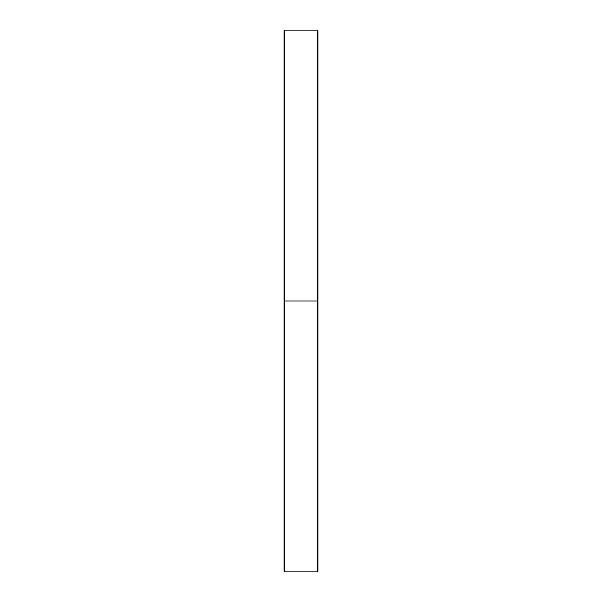 <?xml version="1.0" encoding="UTF-8"?>
<svg xmlns="http://www.w3.org/2000/svg" width="602" height="602" viewBox="0 0 602 602"><rect width="100%" height="100%" fill="white"/><g stroke="black" fill="none" stroke-linecap="round" stroke-linejoin="round"><path stroke-width="0.9" d="M317.277 30.1L284.723 30.1L284.723 301L317.277 301L317.277 571.9L317.277 301L284.723 301L284.723 571.9L284.723 301L284.046 301L284.046 571.223L284.046 301L284.046 571.223L284.723 571.9L317.277 571.9L317.277 30.1L317.954 30.777L317.954 571.223L317.277 30.1L317.277 301L317.954 301L317.954 571.223L317.277 571.9M284.723 30.1L284.046 30.777L284.723 571.9M284.046 301L284.046 30.777L284.046 301M284.723 301L284.723 30.1L284.723 301M317.954 301L317.954 30.777L317.954 301"/></g></svg>
